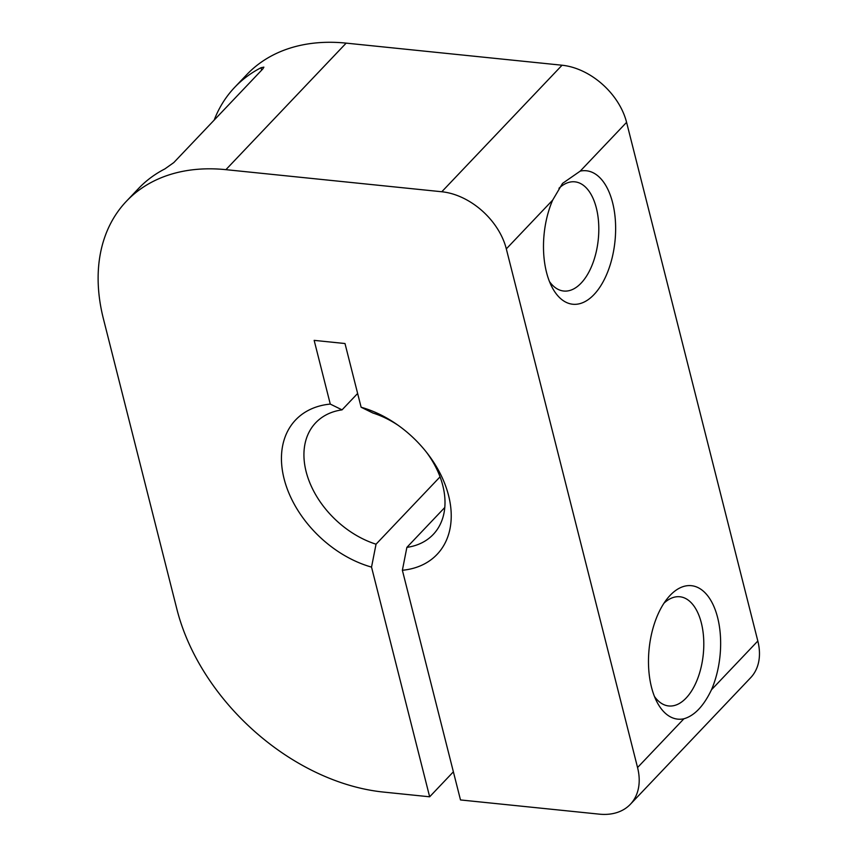 <?xml version="1.0" encoding="UTF-8"?>
<svg xmlns="http://www.w3.org/2000/svg" width="857" height="857" viewBox="0 0 857 857"><rect width="100%" height="100%" fill="white"/><g stroke="black" fill="none" stroke-linecap="round" stroke-linejoin="round"><path stroke-width="1.29" d="M398.259 425.393A81.061 56.616 43.5 0 0 372.891 413.02L361.118 407.236L344.996 343.528L314.155 340.368L330.277 404.086L342.05 409.86L357.637 393.459M426.411 452.153A81.061 56.616 43.5 0 1 433.224 534.457A81.061 56.616 43.5 0 1 406.882 547.366L402.372 570.269A97.569 68.142 43.5 0 0 427.579 453.653A97.569 68.142 43.5 0 0 396.695 424.29A97.569 68.142 43.5 0 0 361.118 407.236M214.164 120.119A195.128 136.284 43.5 0 1 234.7 87.328A195.128 136.284 43.5 0 1 261.053 67.714L263.881 67.146L262.799 68.946L173.8 162.573L164.833 168.936A195.128 136.284 -136.5 0 0 138.491 188.551L126.461 201.202A195.128 136.284 43.5 0 1 225.905 169.665L441.794 191.754A60.976 42.593 43.5 0 1 506.316 248.884L637.554 767.54A60.976 42.593 43.5 0 1 630.356 804.294A60.976 42.593 43.5 0 1 599.279 814.15L460.498 799.945L402.372 570.269M453.374 771.825L429.657 796.796L383.39 792.061A195.128 136.284 43.5 0 1 176.906 609.252L103.408 318.804A195.128 136.284 43.5 0 1 126.461 201.202M234.7 87.328L246.73 74.677A195.128 136.284 43.5 0 1 346.164 43.129L562.053 65.228A60.976 42.593 43.5 0 1 626.585 122.347L757.824 641.015A60.976 42.593 43.5 0 1 750.614 677.758L630.356 804.294M549.466 281.557A54.88 29.138 95.8 0 0 563.702 291.026A54.88 29.138 95.8 0 0 598.282 239.403A54.88 29.138 95.8 0 0 574.876 181.834A54.88 29.138 95.8 0 0 558.968 188.272M626.585 122.347L580.221 171.121L562.535 183.398L552.669 200.11L506.316 248.884M580.221 171.121A67.082 35.619 -84.2 0 1 612.177 257.668A67.082 35.619 -84.2 0 1 552.047 287.213A67.082 35.619 -84.2 0 1 546.498 272.28A67.082 35.619 -84.2 0 1 552.669 200.11M711.471 689.778A67.082 35.619 95.8 0 0 712.981 604.464A67.082 35.619 95.8 0 0 667.678 598.143A67.082 35.619 95.8 0 0 651.491 687.207A67.082 35.619 95.8 0 0 657.04 702.14A67.082 35.619 95.8 0 0 683.907 718.777C694.502 715.713 703.683 706.05 711.471 689.778L757.824 641.015M654.459 696.484A54.88 29.138 95.8 0 0 668.696 705.954A54.88 29.138 95.8 0 0 703.276 654.33A54.88 29.138 95.8 0 0 679.869 596.761A54.88 29.138 95.8 0 0 664.014 603.157M406.882 547.366L444.772 507.505M342.05 409.86A81.061 56.616 43.5 0 0 315.708 422.769A81.061 56.616 43.5 0 0 312.687 489.143A81.061 56.616 43.5 0 0 376.041 544.206L440.048 476.856M376.041 544.206L371.531 567.109A97.569 68.142 43.5 0 1 284.085 478.752A97.569 68.142 43.5 0 1 330.277 404.086M429.657 796.796L371.531 567.109M346.164 43.129L225.905 169.665M562.053 65.228L441.794 191.754M683.907 718.777L637.554 767.54M261.053 67.714L261.664 70.145"/></g></svg>
